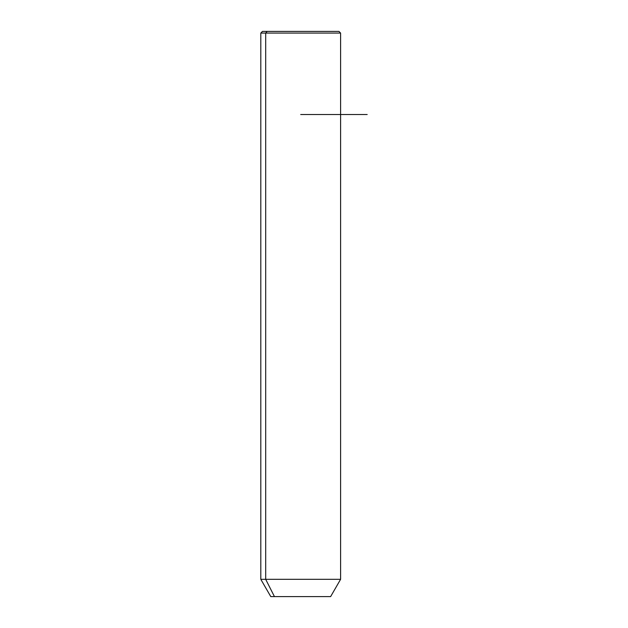 <?xml version="1.0" encoding="UTF-8"?>
<svg xmlns="http://www.w3.org/2000/svg" width="628" height="628" viewBox="0 0 628 628"><rect width="100%" height="100%" fill="white"/><g stroke="black" fill="none" stroke-linecap="round" stroke-linejoin="round"><path stroke-width="0.94" d="M330.626 596.6L274.444 596.6L265.691 579.322L340.596 579.322L265.691 579.322L274.444 596.6L270.778 596.6L260.808 579.322L265.691 579.322L265.691 33.064L340.596 33.064L265.691 33.064L265.691 579.322L260.808 579.322L260.808 33.064L265.691 33.064L260.808 33.064L262.465 31.4L267.151 31.4L265.691 33.064L267.151 31.4L338.932 31.4L340.596 33.064L340.596 579.322L330.626 596.6M274.444 596.6L326.96 596.6M334.253 31.4L267.151 31.4M300.702 114.516L367.192 114.516"/></g></svg>
